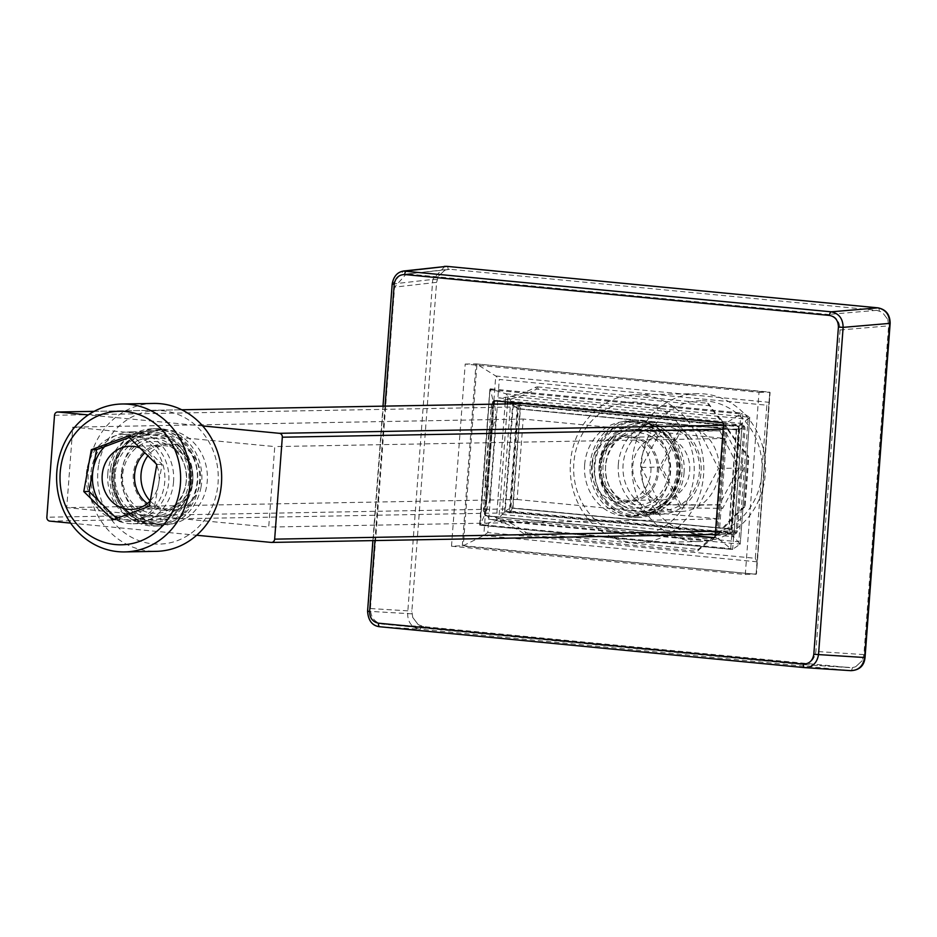 <?xml version="1.0" encoding="UTF-8"?>
<svg xmlns="http://www.w3.org/2000/svg" width="937" height="937" viewBox="0 0 937 937"><rect width="100%" height="100%" fill="white"/><g stroke="black" fill="none" stroke-linecap="round" stroke-linejoin="round"><path stroke-width="0.7" stroke-dasharray="4.68 3.51" d="M603.053 464.963A42.364 38.265 -91 0 0 638.015 510.841A42.364 38.265 -91 0 0 679.313 472.307A42.364 38.265 -91 0 0 644.363 426.429A42.364 38.265 -91 0 0 603.053 464.963M684.092 472.588A45.96 41.497 89 0 1 643.555 514.565A45.96 41.497 89 0 1 601.367 464.623A45.96 41.497 89 0 1 641.904 422.657A45.96 41.497 89 0 1 684.092 472.588M699.365 471.943A42.364 38.265 89 0 1 658.067 510.489A42.364 38.265 89 0 1 623.105 464.611A42.364 38.265 89 0 1 664.415 426.066A42.364 38.265 89 0 1 699.365 471.943M618.338 464.319A45.96 41.497 -91 0 0 660.526 514.261A45.96 41.497 -91 0 0 701.052 472.283A45.96 41.497 -91 0 0 658.875 422.353A45.96 41.497 -91 0 0 618.338 464.319M188.829 481.138A42.364 38.265 89 0 1 147.531 519.672A42.364 38.265 89 0 1 112.581 473.794A42.364 38.265 89 0 1 153.879 435.26A42.364 38.265 89 0 1 188.829 481.138M107.802 473.513A45.96 41.497 -91 0 0 149.99 523.443A45.96 41.497 -91 0 0 190.527 481.477A45.96 41.497 -91 0 0 148.339 431.547A45.96 41.497 -91 0 0 107.802 473.513M98.561 500.768A42.364 38.265 -91 0 0 114.127 515.971M118.203 517.845A42.364 38.265 -91 0 0 168.777 481.501A42.364 38.265 -91 0 0 147.425 439.816A42.364 38.265 -91 0 0 104.663 446.621M173.556 481.782A45.96 41.497 89 0 1 133.019 523.748A45.96 41.497 89 0 1 90.83 473.817A45.96 41.497 89 0 1 131.367 431.852A45.96 41.497 89 0 1 173.556 481.782M592.36 464.647A47.4 42.797 -91 0 0 635.872 516.135A47.4 42.797 -91 0 0 677.674 472.857A47.4 42.797 -91 0 0 634.162 421.357A47.4 42.797 -91 0 0 592.36 464.647M584.653 464.775A47.4 42.797 -91 0 0 628.165 516.275A47.4 42.797 -91 0 0 669.955 472.986A47.4 42.797 -91 0 0 626.455 421.498A47.4 42.797 -91 0 0 584.653 464.775M114.22 473.255A47.4 42.797 -91 0 0 157.732 524.743A47.4 42.797 -91 0 0 199.522 481.466A47.4 42.797 -91 0 0 156.022 429.966A47.4 42.797 -91 0 0 114.22 473.255M121.927 473.115A47.4 42.797 -91 0 0 165.439 524.603A47.4 42.797 -91 0 0 207.241 481.325A47.4 42.797 -91 0 0 163.729 429.825A47.4 42.797 -91 0 0 121.927 473.115M121.33 473.935A39.495 35.665 -91 0 0 157.58 516.849A39.495 35.665 -91 0 0 192.413 480.775A39.495 35.665 -91 0 0 156.163 437.86A39.495 35.665 -91 0 0 121.33 473.935M115.157 474.04A39.495 35.665 -91 0 0 151.419 516.955A39.495 35.665 -91 0 0 186.252 480.892A39.495 35.665 -91 0 0 149.99 437.977A39.495 35.665 -91 0 0 115.157 474.04M605.642 465.22A39.495 35.665 -91 0 0 641.904 508.123A39.495 35.665 -91 0 0 676.737 472.061A39.495 35.665 -91 0 0 640.475 429.146A39.495 35.665 -91 0 0 605.642 465.22M599.469 465.326A39.495 35.665 -91 0 0 635.731 508.241A39.495 35.665 -91 0 0 670.564 472.166A39.495 35.665 -91 0 0 634.302 429.251A39.495 35.665 -91 0 0 599.469 465.326M657.282 471.592A31.6 28.532 -91 0 0 628.282 437.263A31.6 28.532 -91 0 0 600.418 466.122A31.6 28.532 -91 0 0 629.418 500.452A31.6 28.532 -91 0 0 657.282 471.592M689.679 471.006A31.6 28.532 -91 0 0 660.667 436.689A31.6 28.532 -91 0 0 632.803 465.537A31.6 28.532 -91 0 0 661.803 499.866A31.6 28.532 -91 0 0 689.679 471.006M650.864 471.861A33.029 29.832 -91 0 0 620.54 435.974A33.029 29.832 -91 0 0 591.411 466.134A33.029 29.832 -91 0 0 621.735 502.021A33.029 29.832 -91 0 0 650.864 471.861M658.582 471.721A33.029 29.832 -91 0 0 628.258 435.834A33.029 29.832 -91 0 0 599.118 465.994A33.029 29.832 -91 0 0 629.441 501.892A33.029 29.832 -91 0 0 658.582 471.721M147.32 503.544A31.6 28.532 -91 0 0 163.612 508.838A31.6 28.532 -91 0 0 191.476 479.978A31.6 28.532 -91 0 0 162.476 445.649A31.6 28.532 -91 0 0 144.895 452.794M150.283 500.838A31.6 28.532 -91 0 0 159.091 480.564A31.6 28.532 -91 0 0 156.725 465.103M156.186 463.815A31.6 28.532 -91 0 0 140 448.015M150.178 500.944A33.029 29.832 -91 0 0 171.354 510.138A33.029 29.832 -91 0 0 200.483 479.967A33.029 29.832 -91 0 0 170.159 444.079A33.029 29.832 -91 0 0 147.929 455.757M192.776 480.107A33.029 29.832 -91 0 0 162.452 444.22A33.029 29.832 -91 0 0 133.312 474.38A33.029 29.832 -91 0 0 163.635 510.267A33.029 29.832 -91 0 0 192.776 480.107M517.13 499.515L719.089 518.957L725.144 438.469L523.186 419.038L517.13 499.515L66.75 507.631L268.708 527.062L274.764 446.586L72.805 427.143L66.75 507.631M523.186 419.038L72.805 427.143M725.144 438.469L274.764 446.586M719.089 518.957L268.708 527.062M49.813 521.113L512.527 512.785L733.882 534.09L271.156 542.418M70.662 523.115L196.676 535.25M715.552 531.209L737.372 530.822L745.044 428.877L723.223 429.263M202.685 425.937L88.242 414.927M723.516 425.328L742.081 424.988L520.738 403.683A3.596 3.244 89 0 0 517.236 406.951L509.576 508.896L46.85 517.224M737.372 530.822A3.596 3.244 89 0 1 733.882 534.09M512.527 512.785A3.596 3.244 89 0 1 509.576 508.896M742.081 424.988A3.596 3.244 89 0 1 745.044 428.877M98.807 464.014A66.785 60.308 89 0 1 169.761 411.893A66.785 60.308 89 0 1 217.091 490.66A66.785 60.308 89 0 1 146.137 542.781A66.785 60.308 89 0 1 98.807 464.014M153.539 403.437A73.964 66.796 -91 0 0 89.366 462.632A73.964 66.796 -91 0 0 156.198 551.343M110.707 467.704A48.654 43.934 -91 0 0 154.664 526.055A48.654 43.934 -91 0 0 196.875 487.111A48.654 43.934 -91 0 0 152.918 428.771A48.654 43.934 -91 0 0 110.707 467.704M192.155 486.432A45.058 40.689 89 0 1 144.275 521.593A45.058 40.689 89 0 1 112.346 468.453A45.058 40.689 89 0 1 160.215 433.281A45.058 40.689 89 0 1 192.155 486.432M113.682 468.746A43.559 39.331 -91 0 0 153.036 520.984A43.559 39.331 -91 0 0 190.82 486.127A43.559 39.331 -91 0 0 151.466 433.89A43.559 39.331 -91 0 0 113.682 468.746M86.989 469.226A43.559 39.331 -91 0 0 126.343 521.464A43.559 39.331 -91 0 0 164.127 486.608A43.559 39.331 -91 0 0 124.773 434.37A43.559 39.331 -91 0 0 86.989 469.226M201.033 487.041A48.654 43.934 89 0 1 158.833 525.985A48.654 43.934 89 0 1 114.864 467.633A48.654 43.934 89 0 1 157.076 428.689A48.654 43.934 89 0 1 201.033 487.041M116.633 518.419L118.003 519.766L154.535 506.214L162.089 464.377L133.113 436.068L129.247 437.509M162.089 464.377L156.842 464.471M133.113 436.068L127.877 436.173M154.535 506.214L149.288 506.308M118.003 519.766L112.768 519.859M702.27 400.767A66.785 60.308 89 0 1 762.109 468.313A66.785 60.308 89 0 1 701.333 534.324A66.785 60.308 89 0 1 641.494 466.778A66.785 60.308 89 0 1 702.27 400.767M698.206 541.563A73.964 66.796 -91 0 0 700.056 541.551A73.964 66.796 -91 0 0 765.517 467.422A73.964 66.796 -91 0 0 699.236 393.645A73.964 66.796 -91 0 0 697.386 393.645A73.964 66.796 -91 0 0 631.925 467.786A73.964 66.796 -91 0 0 698.206 541.563M633.471 535.542A66.785 60.308 -91 0 0 694.247 469.531A66.785 60.308 -91 0 0 634.408 401.985A66.785 60.308 -91 0 0 573.631 468.008A66.785 60.308 -91 0 0 633.471 535.542M637.535 394.746A73.964 66.796 89 0 1 703.816 468.535A73.964 66.796 89 0 1 638.355 542.664A73.964 66.796 89 0 1 636.504 542.675A73.964 66.796 89 0 1 570.235 468.887A73.964 66.796 89 0 1 635.696 394.758A73.964 66.796 89 0 1 637.535 394.746M637.769 517.341A48.654 43.934 89 0 1 594.163 468.805A48.654 43.934 89 0 1 637.23 420.045A48.654 43.934 89 0 1 638.437 420.045A48.654 43.934 89 0 1 682.042 468.57A48.654 43.934 89 0 1 638.975 517.341A48.654 43.934 89 0 1 637.769 517.341M639.959 423.606A45.058 40.689 -91 0 0 598.954 468.149A45.058 40.689 -91 0 0 639.327 513.722A45.058 40.689 -91 0 0 680.332 469.179A45.058 40.689 -91 0 0 639.959 423.606M639.339 512.211A43.559 39.331 89 0 1 600.312 468.769A43.559 39.331 89 0 1 638.858 425.117A43.559 39.331 89 0 1 639.948 425.117A43.559 39.331 89 0 1 678.974 468.559A43.559 39.331 89 0 1 640.428 512.211A43.559 39.331 89 0 1 639.339 512.211M679.594 511.485A43.559 39.331 89 0 1 640.568 468.043A43.559 39.331 89 0 1 679.114 424.391A43.559 39.331 89 0 1 680.203 424.391A43.559 39.331 89 0 1 719.229 467.832A43.559 39.331 89 0 1 680.684 511.485A43.559 39.331 89 0 1 679.594 511.485M634.279 420.116A48.654 43.934 -91 0 0 633.061 420.127A48.654 43.934 -91 0 0 590.005 468.887A48.654 43.934 -91 0 0 633.599 517.411A48.654 43.934 -91 0 0 634.817 517.411A48.654 43.934 -91 0 0 677.873 468.652A48.654 43.934 -91 0 0 634.279 420.116M680.367 507.854L722.673 508.381L744.107 468.078L723.235 427.237L680.93 426.71L659.496 467.013L680.367 507.854L680.719 504.305L661.698 467.083L681.234 430.352L719.803 430.833L738.824 468.055L719.288 504.797L660.362 504.68L641.341 467.458L660.878 430.715L699.447 431.207L718.468 468.43L698.92 505.16L660.362 504.68M699.447 431.207L719.803 430.833L723.235 427.237M718.468 468.43L744.107 468.078M660.878 430.715L681.234 430.352L680.93 426.71M641.341 467.458L659.496 467.013M698.92 505.16L719.288 504.797L722.673 508.381M504.586 511.907L512.68 404.269L739.164 426.066L731.071 533.703L504.586 511.907L496.329 520.667L479.978 525.224L484.406 515.514L493.049 400.626L495.45 400.849A2.155 1.944 -91 0 1 496.165 400.778L722.942 422.599L721.103 419.331L498.519 397.909L496.212 400.778C508.744 400.45 522.202 396.562 536.585 389.101L709.625 405.756C715.985 415.208 720.424 420.83 722.942 422.599L721.759 422.634M731.071 533.703L740.207 544.139L732.347 549.515L479.908 525.212M739.164 426.066L749.787 417.352L740.207 544.139L496.329 520.667L505.102 403.952M511.368 402.383L508.077 396.117L505.863 393.786L490.227 388.832L493.049 400.626M505.266 401.797L505.863 393.786L749.741 417.258L742.9 413.17L732.652 549.457L480.294 525.165L489.934 389.757L740.874 413.908L726.093 423.055L717.449 537.943L714.088 537.615M732.652 549.457L730.743 548.625L479.803 524.474L479.978 525.224L489.934 389.757M490.543 388.89L742.9 413.17L740.874 413.908L730.743 548.625L717.449 537.943M686.434 534.957L484.406 515.514M451.505 546.212L465.197 364.071L758.993 392.345L745.302 574.498L451.505 546.212L463.311 545.685L483.761 535.507L487.779 532.556L499.292 379.473L766.829 405.217L755.316 558.3L487.779 532.556M735.955 532.884L510.665 511.204L518.665 404.889L743.943 426.569L735.955 532.884L731.446 529.018L728.728 529.452L736.236 429.603L738.52 426.675L730.52 532.977L505.23 511.297L513.23 404.983L738.52 426.675M743.943 426.569L738.906 429.86L736.552 429.907L729.103 529.065L730.52 532.977M510.665 511.204L512.621 507.959L510.278 508.006L505.23 511.297M518.665 404.889L520.457 408.415L512.949 508.264L731.528 529.03L512.621 507.959L520.082 408.801L517.657 408.848L736.482 429.907M745.302 574.498L756.452 573.901L757.119 561.813L755.316 558.3M758.993 392.345L769.781 392.158L756.077 574.299L463.311 545.685L476.956 364.259L495.755 375.983L499.292 379.473M729.103 529.065L510.278 508.006L517.739 408.848L513.23 404.983M465.197 364.071L475.984 363.884L770.097 392.474L769.113 402.301L766.829 405.217M756.077 574.299L462.292 546.025L475.984 363.884L476.956 364.259M475.984 363.884L769.781 392.158L756.452 573.901L770.097 392.474M721.865 422.646L726.093 423.055M408.602 274.072L828.214 314.457C835.945 316.12 839.892 321.297 840.056 330L815.893 651.438C814.417 659.976 809.755 664.333 801.896 664.485L382.284 624.101C374.566 622.449 370.619 617.272 370.443 608.558L394.606 287.132L406.154 274.096L450.58 269.306L876.774 310.323L882.338 312.279L887.843 319.517L882.338 312.279M855.68 666.757L862.192 660.679L855.68 666.757L852.424 667.612L802.259 664.52L849.906 667.636L423.711 626.619L418.242 624.663L412.725 617.424L418.242 624.663M494.045 402.945L491.293 404.843L483.305 511.028L485.729 513.628A2.155 1.944 -91 0 0 487.498 515.959L489.395 519.239L711.979 540.661L714.334 537.791A2.155 1.944 -91 0 0 716.442 535.835L719.206 533.727L727.194 427.541L724.781 424.941A2.155 1.944 -91 0 0 723.001 422.61M444.899 270.184L438.375 276.263L444.899 270.184L448.155 269.329L406.154 274.096M492.721 404.175L484.488 513.652L485.729 513.628M487.498 515.959L683.951 535.004M486.268 515.982A2.155 1.944 89 0 1 484.488 513.652M887.843 319.517L888.616 325.865L863.902 654.588L862.192 660.679M412.725 617.424L411.87 611.076L436.583 282.365L438.375 276.263M487.919 482.426L487.802 480.857L485.155 480.716L485.284 482.274L487.919 482.426L489.828 499.538L485.741 513.417L493.951 404.152M719.206 533.727C725.133 526.032 733.554 517.201 744.447 507.21L745.161 505.734L744.365 505.547L743.65 507.034C731.879 517.81 722.814 527.344 716.454 535.613L724.758 425.152C729.876 433.409 737.466 443.588 747.503 455.698L747.995 457.256L748.792 457.432L748.3 455.874C739 444.665 731.961 435.225 727.194 427.541M489.395 519.239C500.827 520.703 512.609 525.727 524.743 534.289L526.266 534.886L527.332 532.966L525.809 532.368C512.691 523.033 499.936 517.564 487.556 515.959L685.181 534.98M713.807 537.733L714.287 537.779C711.628 537.932 706.475 541.68 698.85 549.023L697.62 549.351L696.566 551.272L697.784 550.944C704.788 544.221 709.52 540.79 711.979 540.661M447.019 266.377A3.596 1.534 -84.5 0 1 448.109 269.329L450.58 269.306M444.911 266.331L432.765 279.413L407.642 613.606C407.782 622.309 411.73 627.485 419.483 629.149L379.719 626.736C371.966 625.073 368.018 619.896 367.878 611.193L392.474 283.993L403.39 271.051M485.284 482.274L487.053 498.203L483.305 511.028M485.155 480.716L488.786 432.414L491.433 432.554L496.118 415.887L494.549 404.14M491.293 404.843L493.167 416.789L488.786 432.414M487.802 480.857L491.433 432.554M745.161 505.734L748.792 457.432M744.365 505.547L747.995 457.256M538.166 388.761L537.393 386.876L535.8 387.204C522.506 394.044 510.079 397.604 498.519 397.909M537.393 386.876L707.693 403.261L708.466 405.147M721.103 419.331C718.784 417.691 714.697 412.538 708.841 403.859L707.693 403.261M526.266 534.886L696.566 551.272M527.332 532.966L697.62 549.351M94.145 411.343L181.708 409.774L94.11 411.366M54.51 415.278L517.236 406.951M507.631 402.02L508.077 396.117L748.054 419.214L738.836 541.797L498.859 518.7L507.491 403.906M510.618 402.313L510.7 401.212L742.256 423.489L733.741 536.749L715.271 534.968M710.633 534.523L502.185 514.46L510.501 403.847M757.119 561.813L483.761 535.507L495.755 375.983L769.113 402.301L757.119 561.813M520.082 408.801L738.906 429.86L731.446 529.018M749.741 417.258L740.207 544.139M517.739 408.848L736.552 429.907M421.287 626.127A3.596 1.534 95.5 0 1 419.483 629.149L850.62 670.646L804.496 667.612M392.181 284.028L432.765 279.413L437.052 279.648M411.929 613.84L367.573 611.229M385.06 406.108L374.952 540.567M840.056 330L888.616 325.865M863.902 654.588L815.893 651.438M423.711 626.619L382.284 624.101M370.443 608.558L411.87 611.076M436.583 282.365L394.606 287.132M876.774 310.323L828.214 314.457M494.923 400.802L496.165 400.778M716.442 535.835L715.2 535.847M723.54 424.965L724.781 424.941M713.502 537.803L714.334 537.791M879.257 310.826A3.596 1.534 95.5 0 0 878.028 307.851M888.616 323.101L890.15 323.347M863.481 657.294L865.027 657.551M852.424 667.612A3.596 1.534 -84.5 0 1 850.62 670.646M748.3 455.874L747.503 455.698M709.625 405.756L708.841 403.859M743.65 507.034L744.447 507.21M697.784 550.944L698.85 549.023M525.809 532.368L524.743 534.289M491.784 431.09L489.149 430.938M535.8 387.204L536.585 389.101M635.872 516.135L628.165 516.275M157.732 524.743L165.439 524.603M157.58 516.849L151.419 516.955M641.904 508.123L635.731 508.241M660.667 436.689L628.282 437.263M628.258 435.834L620.54 435.974M130.079 446.235L162.476 445.649M162.452 444.22L170.159 444.079M660.526 514.261L643.555 514.565M133.019 523.748L149.99 523.443M131.367 431.852L148.339 431.547M658.875 422.353L641.904 422.657M163.635 510.267L171.354 510.138M131.227 509.423L163.612 508.838M629.441 501.892L621.735 502.021M661.803 499.866L629.418 500.452M640.475 429.146L634.302 429.251M156.163 437.86L149.99 437.977M156.022 429.966L163.729 429.825M634.162 421.357L626.455 421.498M734.21 534.102L715.306 534.441M193.081 457.443C206.983 486.174 185.491 524.814 155.401 524.064C137.458 523.525 124.34 514.612 116.036 497.348C102.145 468.617 123.637 429.978 153.715 430.727C171.658 431.278 184.788 440.179 193.081 457.443M125.921 493.049C132.363 506.261 142.119 513.007 155.202 513.3C177.14 514.19 194.076 484.277 183.207 461.742C176.765 448.53 166.997 441.784 153.914 441.491C131.976 440.601 115.04 470.515 125.921 493.049M605.794 500.053C614.543 510.22 625.342 515.327 638.167 515.373C673.715 516.592 693.848 464.483 668.866 437.356C660.116 427.19 649.318 422.083 636.492 422.037C600.945 420.818 580.811 472.939 605.794 500.053M660.585 444.243C680.016 465.232 664.028 506.039 637.98 504.61C628.668 504.621 620.704 500.815 614.075 493.167C594.655 472.178 610.643 431.371 636.68 432.8C645.991 432.789 653.956 436.595 660.585 444.243M126.343 521.464L153.036 520.984M154.664 526.055L158.833 525.985M152.918 428.771L157.076 428.689M124.773 434.37L151.466 433.89M679.114 424.391L638.858 425.117M637.23 420.045L633.061 420.127M700.056 541.551L638.355 542.664M697.386 393.645L635.696 394.758M638.975 517.341L634.817 517.411M680.684 511.485L640.428 512.211M479.65 524.919L489.852 389.218M490.309 388.832L742.76 413.135M476.066 363.884L769.851 392.158M372.891 540.602L382.999 406.143M487.053 498.203L493.167 416.789M489.828 499.538L496.118 415.887M494.724 400.79L495.966 400.767M713.303 537.815L714.533 537.791"/><path stroke-width="1.41" d="M104.663 446.621A42.364 38.265 -91 0 0 92.529 474.157A42.364 38.265 -91 0 0 98.561 500.768M114.127 515.971A42.364 38.265 -91 0 0 118.203 517.845M144.895 452.794A31.6 28.532 -91 0 0 134.612 474.509A31.6 28.532 -91 0 0 147.32 503.544M156.725 465.103A31.6 28.532 -91 0 0 156.186 463.815M140 448.015A31.6 28.532 -91 0 0 130.079 446.235A31.6 28.532 -91 0 0 102.215 475.094A31.6 28.532 -91 0 0 131.227 509.423A31.6 28.532 -91 0 0 150.283 500.838M147.929 455.757A33.029 29.832 -91 0 0 141.03 474.239A33.029 29.832 -91 0 0 150.178 500.944M88.242 414.927L58.012 412.011A3.596 3.244 -91 0 0 54.51 415.278L46.85 517.224A3.596 3.244 -91 0 0 49.813 521.113L70.662 523.115M196.676 535.25L271.156 542.418A3.596 3.244 -91 0 0 274.658 539.15L282.318 437.204A3.596 3.244 -91 0 0 279.355 433.316L202.685 425.937M179.459 491.339A66.785 60.308 -91 0 0 132.129 412.573A66.785 60.308 -91 0 0 61.174 464.693A66.785 60.308 -91 0 0 108.505 543.46A66.785 60.308 -91 0 0 179.459 491.339M57.907 463.206A73.964 66.796 89 0 1 122.068 403.999A73.964 66.796 89 0 1 188.899 492.71A73.964 66.796 89 0 1 124.738 551.916A73.964 66.796 89 0 1 57.907 463.206M124.738 551.916L156.198 551.343A73.964 66.796 -91 0 0 220.371 492.148A73.964 66.796 -91 0 0 153.539 403.437L122.068 403.999M156.842 464.471L127.877 436.173L91.346 449.713L83.791 491.562L112.768 519.859L149.288 506.308L156.842 464.471M129.247 437.509L96.593 449.619L89.038 491.468L116.633 518.419M89.038 491.468L83.791 491.562M96.593 449.619L91.346 449.713M714.088 537.615L686.434 534.957M512.34 403.812L511.368 402.383M493.951 404.152L494.057 402.734A2.155 1.944 -91 0 1 495.462 400.849L721.865 422.646M494.057 402.734L492.827 402.758L492.721 404.175M492.827 402.758A2.155 1.944 89 0 1 494.923 400.802L721.759 422.634A2.155 1.944 89 0 1 723.54 424.965L715.2 535.847A2.155 1.944 89 0 1 713.104 537.815L713.502 537.803M683.951 535.004L713.104 537.815M685.181 534.98L713.807 537.733M403.39 271.051L831.295 311.822C838.99 313.485 842.937 318.662 843.136 327.364L818.528 654.565C817.029 663.103 812.367 667.46 804.543 667.624A3.596 1.534 -84.5 0 1 804.52 667.624A3.596 1.534 -84.5 0 1 803.325 664.075C809.217 663.958 812.719 660.69 813.82 654.284L838.416 327.083C838.287 320.559 835.324 316.671 829.538 315.429L404.714 274.541C398.811 274.658 395.32 277.926 394.219 284.333L385.06 406.108M404.714 274.541A3.596 1.534 -84.5 0 1 406.471 270.934L446.762 266.354A3.596 1.534 -84.5 0 1 446.89 266.354L878.028 307.851C886.004 309.468 890.045 314.645 890.15 323.347L865.027 657.551C864.183 665.75 859.498 670.131 850.972 670.669L850.62 670.646C858.456 670.482 863.118 666.137 864.617 657.587L889.74 323.394C889.541 314.691 885.594 309.515 877.899 307.851L446.762 266.354L404.011 270.957C397.534 271.882 393.587 276.239 392.181 284.028L394.219 284.333M804.895 667.648L850.983 670.669M494.549 404.14L494.045 402.945M274.658 539.15L715.552 531.209M723.223 429.263L282.318 437.204M279.355 433.316L723.516 425.328M520.738 403.683L181.743 409.785L520.398 403.671M94.11 411.366L58.012 412.011M715.271 534.968L710.633 534.523M505.102 403.952L505.266 401.797M507.491 403.906L507.631 402.02M510.501 403.847L510.618 402.313M890.15 323.347L843.136 327.364L838.416 327.083M813.82 654.284L865.027 657.551M804.496 667.612L379.719 626.736A3.596 1.534 -84.5 0 1 379.696 626.736A3.596 1.534 -84.5 0 1 378.501 623.187L803.325 664.075M829.538 315.429A3.596 1.534 -84.5 0 1 831.295 311.822L877.899 307.851A3.596 1.534 95.5 0 1 878.028 307.851M374.952 540.567L369.611 611.533C369.74 618.057 372.703 621.945 378.501 623.187M369.611 611.533L367.573 611.229L372.891 540.602M444.302 266.377L446.89 266.354A3.596 1.534 -84.5 0 1 447.019 266.377M715.306 534.441L271.484 542.429M94.145 411.343L57.684 411.999M382.999 406.143L392.181 284.028M804.52 667.624L379.696 626.736C372.329 625.893 368.288 620.727 367.573 611.229"/></g></svg>
